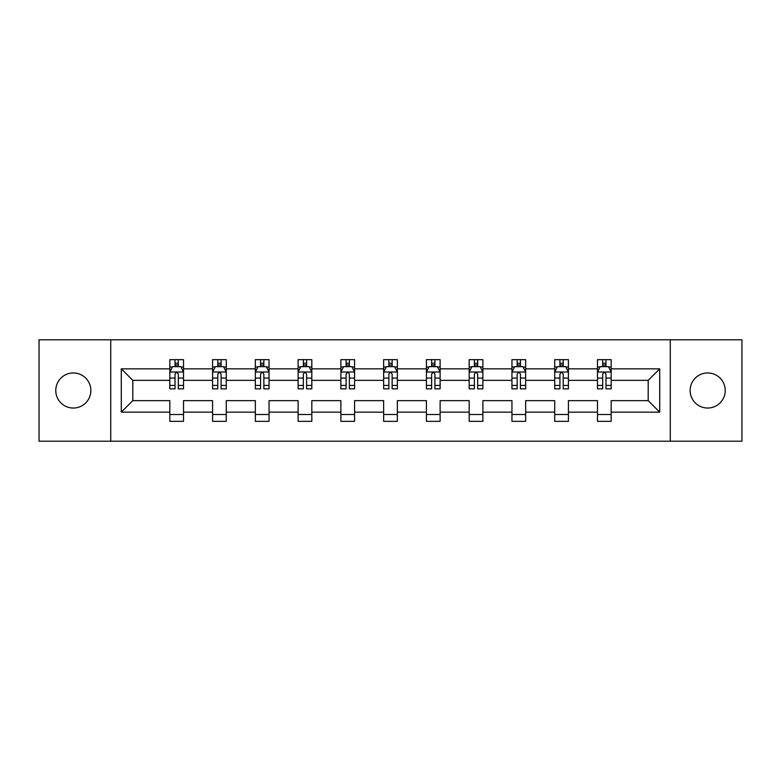 <?xml version="1.0" encoding="UTF-8"?>
<svg xmlns="http://www.w3.org/2000/svg" width="781" height="781" viewBox="0 0 781 781"><rect width="100%" height="100%" fill="white"/><g stroke="black" fill="none" stroke-linecap="round" stroke-linejoin="round"><path stroke-width="1.17" d="M707.684 372.957A17.543 17.543 0 0 0 690.14 390.5A17.543 17.543 0 0 0 707.684 408.043A17.543 17.543 0 0 0 725.227 390.5A17.543 17.543 0 0 0 707.684 372.957M73.316 372.957A17.543 17.543 0 0 0 55.773 390.5A17.543 17.543 0 0 0 73.316 408.043A17.543 17.543 0 0 0 90.86 390.5A17.543 17.543 0 0 0 73.316 372.957M670.264 441.216L741.95 441.216L741.95 339.784L670.264 339.784L670.264 441.216L110.736 441.216L110.736 339.784L39.05 339.784L39.05 441.216L110.736 441.216M611.181 412.153L611.181 400.643L648.191 400.643L659.711 412.153L611.181 412.153L611.181 421.34L597.475 421.34L597.475 412.153L568.422 412.153L568.422 421.34L554.715 421.34L554.715 412.153L525.652 412.153L525.652 421.34L511.945 421.34L511.945 412.153L482.883 412.153L482.883 421.34L469.176 421.34L469.176 412.153L440.123 412.153L440.123 421.34L426.416 421.34L426.416 412.153L397.353 412.153L397.353 421.34L383.647 421.34L383.647 412.153L354.584 412.153L354.584 421.34L340.877 421.34L340.877 412.153L311.824 412.153L311.824 421.34L298.117 421.34L298.117 412.153L269.055 412.153L269.055 421.34L255.348 421.34L255.348 412.153L226.285 412.153L226.285 421.34L212.578 421.34L212.578 412.153L183.525 412.153L183.525 421.34L169.819 421.34L169.819 412.153L121.289 412.153L121.289 368.847L169.819 368.847L169.819 359.66L183.525 359.66L183.525 368.847L212.578 368.847L212.578 359.66L226.285 359.66L226.285 368.847L255.348 368.847L255.348 359.66L269.055 359.66L269.055 368.847L298.117 368.847L298.117 359.66L311.824 359.66L311.824 368.847L340.877 368.847L340.877 359.66L354.584 359.66L354.584 368.847L383.647 368.847L383.647 359.66L397.353 359.66L397.353 368.847L426.416 368.847L426.416 359.66L440.123 359.66L440.123 368.847L469.176 368.847L469.176 359.66L482.883 359.66L482.883 368.847L511.945 368.847L511.945 359.66L525.652 359.66L525.652 368.847L554.715 368.847L554.715 359.66L568.422 359.66L568.422 368.847L597.475 368.847L597.475 359.66L611.181 359.66L611.181 368.847L659.711 368.847L659.711 412.153M670.264 339.784L110.736 339.784M597.475 368.847L597.475 380.357L568.422 380.357L568.422 368.847M568.422 412.153L568.422 400.643L597.475 400.643L597.475 412.153M554.715 368.847L554.715 380.357L525.652 380.357L525.652 368.847M525.652 412.153L525.652 400.643L554.715 400.643L554.715 412.153M511.945 368.847L511.945 380.357L482.883 380.357L482.883 368.847M482.883 412.153L482.883 400.643L511.945 400.643L511.945 412.153M469.176 368.847L469.176 380.357L440.123 380.357L440.123 368.847M440.123 412.153L440.123 400.643L469.176 400.643L469.176 412.153M426.416 368.847L426.416 380.357L397.353 380.357L397.353 368.847M397.353 412.153L397.353 400.643L426.416 400.643L426.416 412.153M383.647 368.847L383.647 380.357L354.584 380.357L354.584 368.847M354.584 412.153L354.584 400.643L383.647 400.643L383.647 412.153M340.877 368.847L340.877 380.357L311.824 380.357L311.824 368.847M311.824 412.153L311.824 400.643L340.877 400.643L340.877 412.153M298.117 368.847L298.117 380.357L269.055 380.357L269.055 368.847M269.055 412.153L269.055 400.643L298.117 400.643L298.117 412.153M255.348 368.847L255.348 380.357L226.285 380.357L226.285 368.847M226.285 412.153L226.285 400.643L255.348 400.643L255.348 412.153M212.578 368.847L212.578 380.357L183.525 380.357L183.525 368.847M183.525 412.153L183.525 400.643L212.578 400.643L212.578 412.153M169.819 368.847L169.819 380.357L132.809 380.357L132.809 400.643L169.819 400.643L169.819 412.153M121.289 368.847L132.809 380.357M648.191 400.643L648.191 380.357L611.181 380.357L611.181 368.847M602.688 366.514L605.978 366.514M559.918 366.514L563.208 366.514M517.149 366.514L520.439 366.514M474.389 366.514L477.679 366.514M431.62 366.514L434.91 366.514M388.86 366.514L392.14 366.514M346.09 366.514L349.38 366.514M303.321 366.514L306.611 366.514M260.561 366.514L263.851 366.514M217.792 366.514L221.082 366.514M175.022 366.514L178.312 366.514M169.819 414.486L183.525 414.486M212.578 414.486L226.285 414.486M255.348 414.486L269.055 414.486M298.117 414.486L311.824 414.486M340.877 414.486L354.584 414.486M383.647 414.486L397.353 414.486M426.416 414.486L440.123 414.486M469.176 414.486L482.883 414.486M511.945 414.486L525.652 414.486M554.715 414.486L568.422 414.486M597.475 414.486L611.181 414.486M132.809 400.643L121.289 412.153M659.711 368.847L648.191 380.357M178.312 363.224L175.022 363.224M172.396 366.982L169.819 366.982L169.819 359.66L175.022 359.66L175.022 366.65M169.819 385.414L169.819 388.86L175.022 388.86L175.022 385.414L169.819 385.414L169.819 380.357M183.525 380.357L183.525 388.86L178.312 388.86L178.312 374.187C177.219 372.078 176.125 372.078 175.022 374.187L175.022 385.414M180.948 366.982L183.525 366.982L183.525 359.66L178.312 359.66L178.312 366.65M183.525 372.137L180.782 366.65L172.562 366.65L169.819 372.137M221.082 363.224L217.792 363.224M215.156 366.982L212.578 366.982L212.578 359.66L217.792 359.66L217.792 366.65M212.578 385.414L212.578 388.86L217.792 388.86L217.792 385.414L212.578 385.414L212.578 380.357M226.285 380.357L226.285 388.86L221.082 388.86L221.082 374.187C219.988 372.078 218.885 372.078 217.792 374.187L217.792 385.414M223.708 366.982L226.285 366.982L226.285 359.66L221.082 359.66L221.082 366.65M226.285 372.137L223.551 366.65L215.322 366.65L212.578 372.137M263.851 363.224L260.561 363.224M257.925 366.982L255.348 366.982L255.348 359.66L260.561 359.66L260.561 366.65M255.348 385.414L255.348 388.86L260.561 388.86L260.561 385.414L255.348 385.414L255.348 380.357M269.055 380.357L269.055 388.86L263.851 388.86L263.851 374.187C262.748 372.078 261.655 372.078 260.561 374.187L260.561 385.414M266.477 366.982L269.055 366.982L269.055 359.66L263.851 359.66L263.851 366.65M269.055 372.137L266.311 366.65L258.091 366.65L255.348 372.137M306.611 363.224L303.321 363.224M300.695 366.982L298.117 366.982L298.117 359.66L303.321 359.66L303.321 366.65M298.117 385.414L298.117 388.86L303.321 388.86L303.321 385.414L298.117 385.414L298.117 380.357M311.824 380.357L311.824 388.86L306.611 388.86L306.611 374.187C305.517 372.078 304.424 372.078 303.321 374.187L303.321 385.414M309.247 366.982L311.824 366.982L311.824 359.66L306.611 359.66L306.611 366.65M311.824 372.137L309.081 366.65L300.851 366.65L298.117 372.137M349.38 363.224L346.09 363.224M343.455 366.982L340.877 366.982L340.877 359.66L346.09 359.66L346.09 366.65M340.877 385.414L340.877 388.86L346.09 388.86L346.09 385.414L340.877 385.414L340.877 380.357M354.584 380.357L354.584 388.86L349.38 388.86L349.38 374.187C348.287 372.078 347.184 372.078 346.09 374.187L346.09 385.414M352.006 366.982L354.584 366.982L354.584 359.66L349.38 359.66L349.38 366.65M354.584 372.137L351.85 366.65L343.62 366.65L340.877 372.137M392.14 363.224L388.86 363.224M386.224 366.982L383.647 366.982L383.647 359.66L388.86 359.66L388.86 366.65M383.647 385.414L383.647 388.86L388.86 388.86L388.86 385.414L383.647 385.414L383.647 380.357M397.353 380.357L397.353 388.86L392.14 388.86L392.14 374.187C391.047 372.078 389.953 372.078 388.86 374.187L388.86 385.414M394.776 366.982L397.353 366.982L397.353 359.66L392.14 359.66L392.14 366.65M397.353 372.137L394.61 366.65L386.39 366.65L383.647 372.137M434.91 363.224L431.62 363.224M428.994 366.982L426.416 366.982L426.416 359.66L431.62 359.66L431.62 366.65M426.416 385.414L426.416 388.86L431.62 388.86L431.62 385.414L426.416 385.414L426.416 380.357M440.123 380.357L440.123 388.86L434.91 388.86L434.91 374.187C433.816 372.078 432.723 372.078 431.62 374.187L431.62 385.414M437.545 366.982L440.123 366.982L440.123 359.66L434.91 359.66L434.91 366.65M440.123 372.137L437.38 366.65L429.15 366.65L426.416 372.137M477.679 363.224L474.389 363.224M471.753 366.982L469.176 366.982L469.176 359.66L474.389 359.66L474.389 366.65M469.176 385.414L469.176 388.86L474.389 388.86L474.389 385.414L469.176 385.414L469.176 380.357M482.883 380.357L482.883 388.86L477.679 388.86L477.679 374.187C476.586 372.078 475.483 372.078 474.389 374.187L474.389 385.414M480.305 366.982L482.883 366.982L482.883 359.66L477.679 359.66L477.679 366.65M482.883 372.137L480.149 366.65L471.919 366.65L469.176 372.137M520.439 363.224L517.149 363.224M514.523 366.982L511.945 366.982L511.945 359.66L517.149 359.66L517.149 366.65M511.945 385.414L511.945 388.86L517.149 388.86L517.149 385.414L511.945 385.414L511.945 380.357M525.652 380.357L525.652 388.86L520.439 388.86L520.439 374.187C519.345 372.078 518.252 372.078 517.149 374.187L517.149 385.414M523.075 366.982L525.652 366.982L525.652 359.66L520.439 359.66L520.439 366.65M525.652 372.137L522.909 366.65L514.689 366.65L511.945 372.137M563.208 363.224L559.918 363.224M557.292 366.982L554.715 366.982L554.715 359.66L559.918 359.66L559.918 366.65M554.715 385.414L554.715 388.86L559.918 388.86L559.918 385.414L554.715 385.414L554.715 380.357M568.422 380.357L568.422 388.86L563.208 388.86L563.208 374.187C562.115 372.078 561.022 372.078 559.918 374.187L559.918 385.414M565.844 366.982L568.422 366.982L568.422 359.66L563.208 359.66L563.208 366.65M568.422 372.137L565.678 366.65L557.449 366.65L554.715 372.137M605.978 363.224L602.688 363.224M600.052 366.982L597.475 366.982L597.475 359.66L602.688 359.66L602.688 366.65M597.475 385.414L597.475 388.86L602.688 388.86L602.688 385.414L597.475 385.414L597.475 380.357M611.181 380.357L611.181 388.86L605.978 388.86L605.978 374.187C604.885 372.078 603.781 372.078 602.688 374.187L602.688 385.414M608.604 366.982L611.181 366.982L611.181 359.66L605.978 359.66L605.978 366.65M611.181 372.137L608.438 366.65L600.218 366.65L597.475 372.137M183.457 372L169.887 372M183.525 385.414L178.312 385.414M175.022 378.072L169.819 378.072M183.525 378.072L178.312 378.072M178.312 364.971L175.022 364.971M226.217 372L212.647 372M226.285 385.414L221.082 385.414M217.792 378.072L212.578 378.072M226.285 378.072L221.082 378.072M221.082 364.971L217.792 364.971M268.986 372L255.416 372M269.055 385.414L263.851 385.414M260.561 378.072L255.348 378.072M269.055 378.072L263.851 378.072M263.851 364.971L260.561 364.971M311.756 372L298.186 372M311.824 385.414L306.611 385.414M303.321 378.072L298.117 378.072M311.824 378.072L306.611 378.072M306.611 364.971L303.321 364.971M354.515 372L340.946 372M354.584 385.414L349.38 385.414M346.09 378.072L340.877 378.072M354.584 378.072L349.38 378.072M349.38 364.971L346.09 364.971M397.285 372L383.715 372M397.353 385.414L392.14 385.414M388.86 378.072L383.647 378.072M397.353 378.072L392.14 378.072M392.14 364.971L388.86 364.971M440.054 372L426.485 372M440.123 385.414L434.91 385.414M431.62 378.072L426.416 378.072M440.123 378.072L434.91 378.072M434.91 364.971L431.62 364.971M482.814 372L469.244 372M482.883 385.414L477.679 385.414M474.389 378.072L469.176 378.072M482.883 378.072L477.679 378.072M477.679 364.971L474.389 364.971M525.584 372L512.014 372M525.652 385.414L520.439 385.414M517.149 378.072L511.945 378.072M525.652 378.072L520.439 378.072M520.439 364.971L517.149 364.971M568.353 372L554.783 372M568.422 385.414L563.208 385.414M559.918 378.072L554.715 378.072M568.422 378.072L563.208 378.072M563.208 364.971L559.918 364.971M611.113 372L597.543 372M611.181 385.414L605.978 385.414M602.688 378.072L597.475 378.072M611.181 378.072L605.978 378.072M605.978 364.971L602.688 364.971"/></g></svg>
